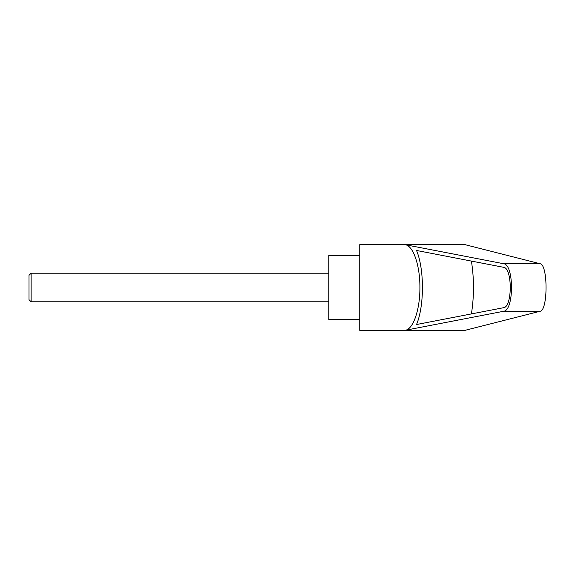 <?xml version="1.0" encoding="UTF-8"?>
<svg xmlns="http://www.w3.org/2000/svg" width="575" height="575" viewBox="0 0 575 575"><rect width="100%" height="100%" fill="white"/><g stroke="black" fill="none" stroke-linecap="round" stroke-linejoin="round"><path stroke-width="0.86" d="M29.016 299.676L29.016 275.324L29.016 299.676L31.129 301.789L31.129 273.211L328.792 273.211M359.749 287.5L359.749 330.366L464.902 330.366L540.148 311.255C548.011 310.486 548.011 264.514 540.148 263.745L464.902 244.634L359.749 244.634L359.749 287.5M405.404 244.742L503.722 263.745C514.107 264.514 514.107 310.486 503.722 311.255L405.404 330.258C413.332 329.13 420.059 309.321 419.908 287.5C420.059 265.679 413.332 245.87 405.404 244.742L465.736 244.742M359.749 255.35L328.792 255.35L328.792 319.65L359.749 319.65M503.628 267.31C512.462 267.964 512.462 307.036 503.628 307.69L416.544 324.523C424.393 305.871 424.393 269.129 416.544 250.477L503.628 267.31M471.414 261.079C474.167 278.695 474.167 296.305 471.414 313.921M405.404 330.258L465.736 330.258M503.722 263.745L540.148 263.745M503.722 311.255L540.148 311.255M29.016 275.324L31.129 273.211M31.129 301.789L328.792 301.789"/></g></svg>
